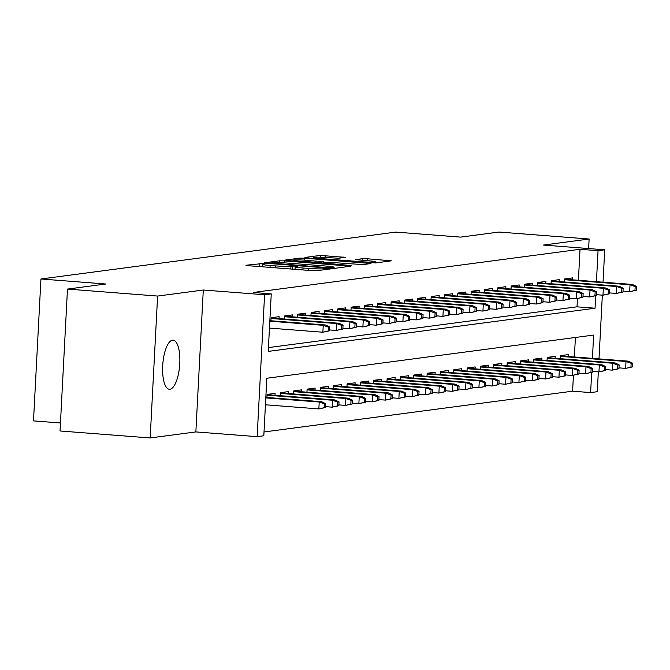 <?xml version="1.0" encoding="UTF-8"?>
<svg xmlns="http://www.w3.org/2000/svg" width="670" height="670" viewBox="0 0 670 670"><rect width="100%" height="100%" fill="white"/><g stroke="black" fill="none" stroke-linecap="round" stroke-linejoin="round"><path stroke-width="1" d="M263.235 263.486L245.932 265.253L248.16 265.705L311.852 270.63L316.701 270.73L330.611 268.896L323.861 268.745A12.094 0.821 3 0 1 308.342 268.427L303.041 268.017A12.094 0.821 3 0 1 295.152 266.828A12.094 0.821 3 0 1 295.906 266.585L297.865 266.291L296.14 266.032L290.947 266.199A12.094 0.821 3 0 1 275.437 265.881L270.127 265.471A12.094 0.821 3 0 1 262.246 264.281A12.094 0.821 3 0 1 262.992 264.039L264.96 263.745L263.235 263.486M172.517 340.167A24.639 8.45 94.4 0 0 162.743 364.949A24.639 8.45 94.4 0 0 169.334 389.27A24.639 8.45 94.4 0 0 169.945 389.253A24.639 8.45 94.4 0 0 179.719 364.472A24.639 8.45 94.4 0 0 173.128 340.151A24.639 8.45 94.4 0 0 172.517 340.167M345.31 257.347L320.361 255.421L304.917 257.456L307.145 257.908L375.686 262.941L391.372 260.823L367.319 258.779L362.47 258.679L355.628 259.625L368.793 260.823A10.109 0.687 3 0 1 375.384 261.819A10.109 0.687 3 0 1 361.792 261.752L319.858 258.503A10.109 0.687 3 0 1 313.267 257.514A10.109 0.687 3 0 1 326.859 257.582L338.702 258.226L345.31 257.347M578.403 280.278L580.027 249.29L598.05 250.689L604.725 249.801L603.025 282.179M67.477 289.08L157.609 296.056L150.172 437.954L60.04 430.978L67.477 289.08L105.826 284.013L40.937 278.988L395.752 232.096L460.642 237.113L498.991 232.046L589.123 239.022L543.437 245.061L604.725 249.801M150.172 437.954L195.858 431.916L203.295 290.018L157.609 296.056M203.295 290.018L264.583 294.758L271.25 293.879L268.234 351.407L595.044 308.217L595.697 295.704M580.027 249.29L253.227 292.48L271.25 293.879M284.49 260.898L279.641 260.798L264.198 262.841L266.425 263.285L330.117 268.218L334.966 268.318L350.653 266.199L284.49 260.898L284.39 262.866M284.557 260.153L300.001 258.109L304.85 258.21L371.012 263.511L364.162 264.457L359.321 264.357L328.635 262.263L324.02 262.916L326.483 263.285L351.541 265.613L284.541 260.328M588.62 248.562L589.123 239.022M279.013 318.602L279.114 316.675L271.107 317.731L270.948 320.771M292.354 316.835L292.455 314.908L284.449 315.972L284.289 319.012M305.688 315.076L305.788 313.15L297.79 314.205L297.631 317.245M319.029 313.309L319.129 311.382L311.123 312.446L310.964 315.486M332.37 311.55L332.471 309.624L324.464 310.679L324.305 313.719M345.703 309.783L345.804 307.857L337.806 308.92L337.647 311.96M359.045 308.024L359.145 306.098L351.147 307.153L350.988 310.193M372.386 306.257L372.486 304.331L364.48 305.394L364.321 308.434M385.727 304.498L385.828 302.572L377.821 303.627L377.662 306.667M399.06 302.731L399.161 300.805L391.163 301.868L391.004 304.909M412.402 300.972L412.502 299.046L404.496 300.101L404.337 303.142M425.743 299.205L425.844 297.279L417.837 298.343L417.678 301.383M439.076 297.447L439.177 295.52L431.179 296.576L431.019 299.616M452.418 295.679L452.518 293.753L444.52 294.817L444.352 297.857M465.759 293.921L465.859 291.994L457.853 293.05L457.694 296.09M479.092 292.154L479.201 290.227L471.194 291.291L471.035 294.331M492.433 290.395L492.534 288.469L484.536 289.524L484.377 292.564M505.775 288.628L505.875 286.701L497.869 287.765L497.709 290.805M519.116 286.869L519.216 284.943L511.21 285.998L511.051 289.038M532.449 285.102L532.549 283.175L524.551 284.239L524.392 287.279M545.79 283.343L545.891 281.417L537.884 282.472L537.725 285.512M559.132 281.576L559.232 279.65L551.226 280.713L551.067 283.753M268.435 347.604L577.012 306.818L577.448 298.577M564.408 281.986L564.567 278.946L572.565 277.891L572.465 279.817M264.014 431.974L572.59 391.188L573.428 375.284M574.383 356.976L575.404 337.471M266.928 397.478L267.087 394.429L275.094 393.374L274.993 395.3M280.269 395.71L280.428 392.67L288.435 391.615L288.334 393.541M293.611 393.952L293.77 390.903L301.768 389.848L301.668 391.774M306.944 392.185L307.103 389.144L315.109 388.089L315.009 390.015M320.285 390.426L320.444 387.377L328.451 386.322L328.35 388.248M333.627 388.659L333.786 385.618L341.792 384.563L341.683 386.49M346.968 386.9L347.127 383.851L355.125 382.796L355.025 384.722M360.301 385.133L360.46 382.093L368.466 381.037L368.366 382.964M373.642 383.374L373.801 380.326L381.808 379.27L381.707 381.197M386.984 381.607L387.143 378.567L395.141 377.512L395.04 379.438M400.317 379.848L400.476 376.8L408.482 375.744L408.382 377.671M413.658 378.081L413.817 375.041L421.824 373.986L421.723 375.912M426.999 376.322L427.159 373.274L435.157 372.219L435.056 374.145M440.341 374.555L440.5 371.515L448.498 370.46L448.397 372.386M453.674 372.796L453.833 369.748L461.839 368.693L461.739 370.619M467.015 371.029L467.174 367.989L475.181 366.934L475.08 368.86M480.356 369.271L480.516 366.222L488.514 365.167L488.413 367.093M493.69 367.503L493.849 364.463L501.855 363.408L501.755 365.334M507.031 365.745L507.19 362.696L515.197 361.641L515.096 363.567M520.372 363.978L520.531 360.937L528.53 359.882L528.429 361.808M533.705 362.219L533.864 359.17L541.871 358.115L541.77 360.041M547.047 360.452L547.206 357.411L555.212 356.356L555.112 358.283M560.388 358.693L560.547 355.644L568.545 354.589L568.445 356.515M40.937 278.988L33.5 420.886L60.459 422.971M598.327 371.858L597.288 391.707L590.622 392.587L591.677 372.403M572.59 391.188L590.622 392.587M592.414 358.375L593.637 335.059L266.828 378.248L263.812 435.776L257.146 436.656L264.583 294.758M195.858 431.916L257.146 436.656M602.347 295.152L599.005 358.885M596.434 281.668L598.05 250.689M577.012 306.818L595.044 308.217M270.588 263.034L328.057 267.673L333.35 267.498A12.094 0.821 3 0 0 334.104 267.255A12.094 0.821 3 0 0 326.215 266.065L288 263.109A12.094 0.821 3 0 0 272.489 262.782L270.588 263.034M306.676 260.287A10.109 0.687 3 0 0 293.083 260.22A10.109 0.687 3 0 0 299.674 261.208L319.297 262.456L323.92 261.803L306.676 260.287M325.486 407.511L325.687 403.675L324.355 403.851L324.154 407.687L325.486 407.511L318.853 408.926L319.213 402.025L321.617 401.707L265.831 397.385M324.355 403.851L319.213 402.025L265.797 397.888M324.154 407.687L318.853 408.926L265.437 404.789M321.617 401.707L325.687 403.675M329.506 330.804L329.707 326.968L328.375 327.144L328.174 330.98L329.506 330.804L322.873 332.228L323.233 325.319L269.817 321.19M328.174 330.98L322.873 332.228L269.457 328.091M328.375 327.144L323.233 325.319L325.637 325L269.842 320.687M329.707 326.968L325.637 325M338.827 405.744L339.028 401.908L337.688 402.084L337.487 405.92L338.827 405.744L332.186 407.167L332.555 400.258L334.95 399.94L267.079 394.689M337.688 402.084L332.555 400.258L267.054 395.191M337.487 405.92L332.186 407.167L325.528 406.648M334.95 399.94L339.028 401.908M352.16 403.985L352.361 400.149L351.03 400.325L350.829 404.161L352.16 403.985L345.527 405.4L345.887 398.499L348.291 398.181L280.412 392.93M351.03 400.325L345.887 398.499L280.387 393.424M350.829 404.161L345.527 405.4L338.869 404.881M348.291 398.181L352.361 400.149M365.502 402.218L365.703 398.382L364.371 398.558L364.17 402.394L365.502 402.218L358.869 403.642L359.229 396.732L361.632 396.414L293.753 391.163M364.371 398.558L359.229 396.732L293.728 391.665M364.17 402.394L358.869 403.642L352.211 403.122M361.632 396.414L365.703 398.382M378.843 400.459L379.044 396.623L377.704 396.799L377.503 400.635L378.843 400.459L372.202 401.874L372.57 394.973L374.966 394.655L307.095 389.404M377.704 396.799L372.57 394.973L307.069 389.898M377.503 400.635L372.202 401.874L365.544 401.355M374.966 394.655L379.044 396.623M342.847 329.045L343.048 325.21L341.708 325.385L341.507 329.221L342.847 329.045L336.206 330.461L336.575 323.56L271.074 318.493M341.507 329.221L336.206 330.461L329.548 329.95M341.708 325.385L336.575 323.56L338.97 323.241L271.099 317.99M343.048 325.21L338.97 323.241M356.18 327.278L356.381 323.442L355.05 323.618L354.849 327.454L356.18 327.278L349.547 328.702L349.908 321.793L284.407 316.726M354.849 327.454L349.547 328.702L342.889 328.183M355.05 323.618L349.908 321.793L352.311 321.474L284.432 316.223M356.381 323.442L352.311 321.474M369.522 325.519L369.723 321.684L368.391 321.86L368.19 325.695L369.522 325.519L362.889 326.935L363.249 320.034L297.748 314.967M368.19 325.695L362.889 326.935L356.231 326.424M368.391 321.86L363.249 320.034L365.653 319.716L297.773 314.465M369.723 321.684L365.653 319.716M382.863 323.752L383.064 319.917L381.724 320.092L381.523 323.928L382.863 323.752L376.222 325.176L376.59 318.267L311.089 313.2M381.523 323.928L376.222 325.176L369.564 324.657M381.724 320.092L376.59 318.267L378.986 317.949L311.115 312.697M383.064 319.917L378.986 317.949M392.176 398.692L392.377 394.856L391.046 395.032L390.845 398.868L392.176 398.692L385.543 400.116L385.903 393.206L388.307 392.888L320.436 387.637M391.046 395.032L385.903 393.206L320.402 388.139M390.845 398.868L385.543 400.116L378.885 399.596M388.307 392.888L392.377 394.856M396.196 321.994L396.397 318.158L395.066 318.334L394.865 322.17L396.196 321.994L389.563 323.409L389.923 316.508L324.422 311.441M394.865 322.17L389.563 323.409L382.905 322.898M395.066 318.334L389.923 316.508L392.327 316.19L324.456 310.939M396.397 318.158L392.327 316.19M405.517 396.933L405.719 393.097L404.387 393.273L404.186 397.109L405.517 396.933L398.885 398.349L399.245 391.447L401.648 391.129L333.769 385.878M404.387 393.273L399.245 391.447L333.744 386.372M404.186 397.109L398.885 398.349L392.226 397.829M401.648 391.129L405.719 393.097M418.859 395.166L419.06 391.33L417.72 391.506L417.519 395.342L418.859 395.166L412.226 396.59L412.586 389.68L414.981 389.362L347.11 384.111M417.72 391.506L412.586 389.68L347.085 384.614M417.519 395.342L412.226 396.59L405.559 396.071M414.981 389.362L419.06 391.33M432.192 393.407L432.393 389.572L431.061 389.747L430.86 393.583L432.192 393.407L425.559 394.823L425.919 387.922L428.323 387.603L360.452 382.352M431.061 389.747L425.919 387.922L360.427 382.846M430.86 393.583L425.559 394.823L418.901 394.303M428.323 387.603L432.393 389.572M445.533 391.64L445.734 387.804L444.403 387.98L444.202 391.816L445.533 391.64L438.9 393.064L439.26 386.154L441.664 385.836L373.785 380.585M444.403 387.98L439.26 386.154L373.76 381.088M444.202 391.816L438.9 393.064L432.242 392.545M441.664 385.836L445.734 387.804M458.875 389.881L459.076 386.046L457.744 386.222L457.543 390.057L458.875 389.881L452.242 391.297L452.602 384.396L455.005 384.078L387.126 378.826M457.744 386.222L452.602 384.396L387.101 379.321M457.543 390.057L452.242 391.297L445.583 390.778M455.005 384.078L459.076 386.046M409.538 320.227L409.739 316.391L408.407 316.567L408.206 320.402L409.538 320.227L402.904 321.65L403.265 314.741L337.764 309.674M408.206 320.402L402.904 321.65L396.246 321.131M408.407 316.567L403.265 314.741L405.668 314.423L337.789 309.172M409.739 316.391L405.668 314.423M422.879 318.468L423.08 314.632L421.74 314.808L421.539 318.644L422.879 318.468L416.246 319.883L416.606 312.982L351.105 307.915M421.539 318.644L416.246 319.883L409.579 319.372M421.74 314.808L416.606 312.982L419.001 312.664L351.13 307.413M423.08 314.632L419.001 312.664M436.212 316.701L436.413 312.865L435.081 313.041L434.88 316.877L436.212 316.701L429.579 318.124L429.939 311.215L364.447 306.148M434.88 316.877L429.579 318.124L422.921 317.605M435.081 313.041L429.939 311.215L432.343 310.897L364.472 305.646M436.413 312.865L432.343 310.897M449.553 314.942L449.754 311.106L448.423 311.282L448.222 315.118L449.553 314.942L442.92 316.357L443.28 309.456L377.779 304.389M448.222 315.118L442.92 316.357L436.262 315.846M448.423 311.282L443.28 309.456L445.684 309.138L377.805 303.887M449.754 311.106L445.684 309.138M462.895 313.175L463.096 309.339L461.764 309.515L461.563 313.351L462.895 313.175L456.262 314.599L456.622 307.689L391.121 302.622M461.563 313.351L456.262 314.599L449.604 314.079M461.764 309.515L456.622 307.689L459.025 307.371L391.146 302.12M463.096 309.339L459.025 307.371M472.216 388.114L472.417 384.279L471.077 384.454L470.876 388.29L472.216 388.114L465.575 389.538L465.943 382.629L468.338 382.31L400.467 377.059M471.077 384.454L465.943 382.629L400.442 377.562M470.876 388.29L465.575 389.538L458.917 389.019M468.338 382.31L472.417 384.279M476.236 311.416L476.437 307.58L475.097 307.756L474.896 311.592L476.236 311.416L469.595 312.831L469.963 305.93L404.462 300.863M474.896 311.592L469.595 312.831L462.937 312.321M475.097 307.756L469.963 305.93L472.358 305.612L404.487 300.361M476.437 307.58L472.358 305.612M485.549 386.356L485.75 382.52L484.418 382.696L484.217 386.531L485.549 386.356L478.916 387.771L479.276 380.87L481.68 380.552L413.809 375.3M484.418 382.696L479.276 380.87L413.775 375.795M484.217 386.531L478.916 387.771L472.258 387.252M481.68 380.552L485.75 382.52M489.569 309.649L489.77 305.813L488.438 305.989L488.237 309.825L489.569 309.649L482.936 311.073L483.296 304.163L417.795 299.096M488.237 309.825L482.936 311.073L476.278 310.553M488.438 305.989L483.296 304.163L485.7 303.845L417.82 298.594M489.77 305.813L485.7 303.845M498.89 384.588L499.091 380.753L497.76 380.928L497.559 384.764L498.89 384.588L492.257 386.012L492.618 379.103L495.021 378.784L427.142 373.533M497.76 380.928L492.618 379.103L427.117 374.036M497.559 384.764L492.257 386.012L485.599 385.493M495.021 378.784L499.091 380.753M502.91 307.89L503.111 304.054L501.78 304.23L501.579 308.066L502.91 307.89L496.277 309.305L496.637 302.404L431.137 297.338M501.579 308.066L496.277 309.305L489.619 308.795M501.78 304.23L496.637 302.404L499.041 302.086L431.162 296.835M503.111 304.054L499.041 302.086M512.232 382.83L512.433 378.994L511.093 379.17L510.892 383.005L512.232 382.83L505.599 384.245L505.959 377.344L508.354 377.026L440.483 371.775M511.093 379.17L505.959 377.344L440.458 372.269M510.892 383.005L505.599 384.245L498.932 383.726M508.354 377.026L512.433 378.994M516.252 306.123L516.453 302.287L515.113 302.463L514.912 306.299L516.252 306.123L509.61 307.547L509.979 300.637L444.478 295.571M514.912 306.299L509.61 307.547L502.952 307.028M515.113 302.463L509.979 300.637L512.374 300.319L444.503 295.068M516.453 302.287L512.374 300.319M525.565 381.062L525.766 377.227L524.434 377.403L524.233 381.238L525.565 381.062L518.932 382.486L519.292 375.577L521.695 375.259L453.825 370.007M524.434 377.403L519.292 375.577L453.791 370.51M524.233 381.238L518.932 382.486L512.274 381.967M521.695 375.259L525.766 377.227M529.585 304.364L529.786 300.529L528.454 300.704L528.253 304.54L529.585 304.364L522.952 305.78L523.312 298.879L457.811 293.812M528.253 304.54L522.952 305.78L516.294 305.269M528.454 300.704L523.312 298.879L525.716 298.56L457.844 293.309M529.786 300.529L525.716 298.56M538.906 379.304L539.107 375.468L537.775 375.644L537.575 379.48L538.906 379.304L532.273 380.719L532.633 373.818L535.037 373.5L467.157 368.249M537.775 375.644L532.633 373.818L467.132 368.743M537.575 379.48L532.273 380.719L525.615 380.2M535.037 373.5L539.107 375.468M542.926 302.597L543.127 298.761L541.795 298.937L541.594 302.773L542.926 302.597L536.293 304.021L536.653 297.111L471.152 292.045M541.594 302.773L536.293 304.021L529.635 303.502M541.795 298.937L536.653 297.111L539.057 296.793L471.178 291.542M543.127 298.761L539.057 296.793M552.247 377.537L552.448 373.701L551.117 373.877L550.916 377.713L552.247 377.537L545.615 378.96L545.975 372.051L548.378 371.733L480.499 366.482M551.117 373.877L545.975 372.051L480.474 366.984M550.916 377.713L545.615 378.96L538.948 378.441M548.378 371.733L552.448 373.701M565.589 375.778L565.79 371.942L564.45 372.118L564.249 375.954L565.589 375.778L558.947 377.193L559.316 370.292L561.711 369.974L493.84 364.723M564.45 372.118L559.316 370.292L493.815 365.217M564.249 375.954L558.947 377.193L552.289 376.674M561.711 369.974L565.79 371.942M578.922 374.011L579.123 370.175L577.791 370.351L577.59 374.187L578.922 374.011L572.289 375.435L572.649 368.525L575.053 368.207L507.173 362.956M577.791 370.351L572.649 368.525L507.148 363.458M577.59 374.187L572.289 375.435L565.631 374.915M575.053 368.207L579.123 370.175M592.263 372.252L592.464 368.416L591.133 368.592L590.932 372.428L592.263 372.252L585.63 373.667L585.99 366.766L588.394 366.448L520.515 361.197M591.133 368.592L585.99 366.766L520.49 361.691M590.932 372.428L585.63 373.667L578.972 373.148M588.394 366.448L592.464 368.416M605.605 370.485L605.806 366.649L604.466 366.825L604.265 370.661L605.605 370.485L598.963 371.909L599.332 364.999L601.727 364.681L533.856 359.43M604.466 366.825L599.332 364.999L533.831 359.932M604.265 370.661L598.963 371.909L592.305 371.389M601.727 364.681L605.806 366.649M618.938 368.726L619.139 364.89L617.807 365.066L617.606 368.902L618.938 368.726L612.305 370.142L612.665 363.241L615.068 362.922L547.197 357.671M617.807 365.066L612.665 363.241L547.164 358.165M617.606 368.902L612.305 370.142L605.646 369.622M615.068 362.922L619.139 364.89M632.279 366.959L632.48 363.123L631.148 363.299L630.947 367.135L632.279 366.959L625.646 368.383L626.006 361.473L628.41 361.155L560.53 355.904M631.148 363.299L626.006 361.473L560.505 356.406M630.947 367.135L625.646 368.383L618.988 367.864M628.41 361.155L632.48 363.123M556.268 300.838L556.469 297.003L555.137 297.178L554.936 301.014L556.268 300.838L549.635 302.254L549.995 295.353L484.494 290.286M554.936 301.014L549.635 302.254L542.968 301.743M555.137 297.178L549.995 295.353L552.39 295.034L484.519 289.783M556.469 297.003L552.39 295.034M569.601 299.071L569.802 295.236L568.47 295.411L568.269 299.247L569.601 299.071L562.968 300.495L563.328 293.586L497.835 288.519M568.269 299.247L562.968 300.495L556.309 299.976M568.47 295.411L563.328 293.586L565.731 293.267L497.86 288.016M569.802 295.236L565.731 293.267M582.942 297.312L583.143 293.477L581.811 293.653L581.61 297.488L582.942 297.312L576.309 298.728L576.669 291.827L511.168 286.76M581.61 297.488L576.309 298.728L569.651 298.217M581.811 293.653L576.669 291.827L579.073 291.509L511.193 286.257M583.143 293.477L579.073 291.509M596.283 295.545L596.484 291.71L595.153 291.885L594.952 295.721L596.283 295.545L589.65 296.969L590.01 290.06L524.51 284.993M594.952 295.721L589.65 296.969L582.992 296.45M595.153 291.885L590.01 290.06L592.414 289.741L524.535 284.49M596.484 291.71L592.414 289.741M609.625 293.787L609.826 289.951L608.486 290.127L608.285 293.963L609.625 293.787L602.983 295.202L603.352 288.301L537.851 283.234M608.285 293.963L602.983 295.202L596.325 294.691M608.486 290.127L603.352 288.301L605.747 287.983L537.876 282.732M609.826 289.951L605.747 287.983M622.958 292.019L623.159 288.184L621.827 288.36L621.626 292.195L622.958 292.019L616.325 293.443L616.685 286.534L551.184 281.467M621.626 292.195L616.325 293.443L609.667 292.924M621.827 288.36L616.685 286.534L619.088 286.216L551.217 280.965M623.159 288.184L619.088 286.216M636.299 290.261L636.5 286.425L635.168 286.601L634.967 290.437L636.299 290.261L629.666 291.676L630.026 284.775L564.525 279.708M634.967 290.437L629.666 291.676L623.008 291.165M635.168 286.601L630.026 284.775L632.43 284.457L564.55 279.206M636.5 286.425L632.43 284.457M259.675 266.593L259.843 263.419M325.603 269.558L325.662 268.511M292.581 269.139L292.748 265.965M270.027 267.397L270.127 265.471M275.337 267.807L275.437 265.881M290.805 269.005L290.947 266.199M302.941 269.943L303.041 268.017M308.242 270.353L308.342 268.427M323.803 269.792L323.861 268.745M348.149 266.576L348.191 265.831M279.549 262.665L279.641 260.798M331.424 268.302L331.457 267.749M333.308 268.368L333.35 267.498M299.909 259.927L300.001 258.109M304.75 260.153L304.85 258.21M368.508 263.888L368.55 263.142M319.263 263.109L319.297 262.456M323.602 263.444L323.685 261.878M362.386 260.328L362.47 258.679M367.219 260.705L367.319 258.779M388.868 261.2L388.91 260.446M320.268 257.23L320.361 255.421M325.109 257.456L325.21 255.521M343.04 257.649L343.082 256.903M262.112 266.786L262.246 264.281M295.026 269.332L295.152 266.828M270.395 263.595L270.42 263.084M334.045 268.368L334.104 267.255M323.987 263.478L324.02 262.916M293.041 261.082L293.083 260.22M323.828 263.461L323.92 261.803M313.225 258.377L313.267 257.514M375.326 262.967L375.384 261.819"/></g></svg>
